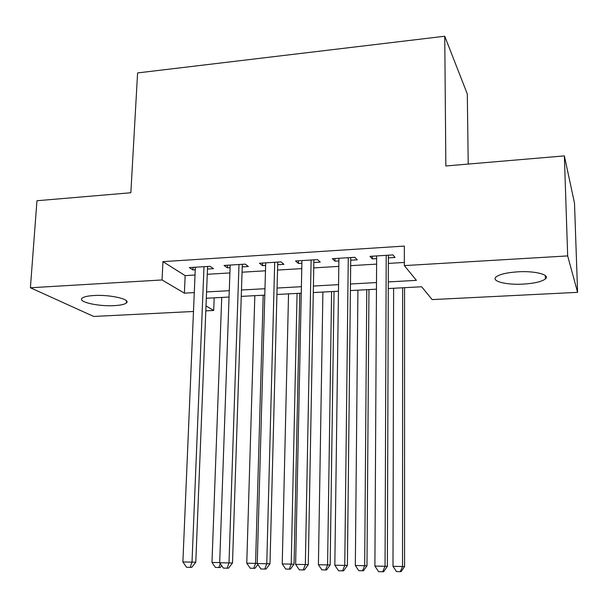 <?xml version="1.0" encoding="UTF-8"?>
<svg xmlns="http://www.w3.org/2000/svg" width="608" height="608" viewBox="0 0 608 608"><rect width="100%" height="100%" fill="white"/><g stroke="black" fill="none" stroke-linecap="round" stroke-linejoin="round"><path stroke-width="0.91" d="M93.837 295.526C110.223 294.424 131.381 299.41 126.358 302.974C124.602 304.38 120.62 305.269 114.41 305.626C98.557 306.668 77.262 301.887 82.141 298.163C83.828 296.788 87.727 295.906 93.837 295.526M517.75 271.829C535.108 270.712 550.476 274.755 545.437 278.882C541.88 281.641 534.508 283.389 523.321 284.103C506.449 285.137 491.006 281.268 495.984 277.02C499.343 274.33 506.593 272.604 517.75 271.829M468.221 164.061L467.301 93.974L444.744 36.237L137.59 72.93L130.849 192.751L36.959 200.739L30.4 287.766L162.047 279.961L184.384 293.155L194.286 292.608M444.744 36.237L445.854 165.969L564.361 155.891L574.492 203.057L577.6 292.349L432.136 299.592L421.656 286.771L388.276 288.549M214.183 297.836L213.704 310.468L205.808 310.863M193.488 311.478L93.678 316.449L30.4 287.766M207.48 269.04L213.514 268.668L210.079 266.312L189.339 267.604L192.911 269.937L195.252 269.792M242.235 266.897L248.383 266.517L245.191 264.123L224.04 265.445L227.377 267.809L230.09 267.649M277.681 264.716L283.959 264.328L281.01 261.888L259.434 263.234L262.527 265.65L265.628 265.453M313.834 262.489L320.241 262.094L317.558 259.616L295.541 260.984L298.384 263.439L301.88 263.226M350.725 260.216L357.261 259.814L354.852 257.29L332.386 258.689L334.962 261.182L338.876 260.946M388.292 281.914L416.412 280.364L404.343 265.597L404.35 246.073L162.944 261.645L185.159 275.622L195.031 275.029M207.267 274.292L229.908 272.931M242.06 272.202L265.476 270.796M277.544 270.066L301.773 268.614M313.736 267.892L338.8 266.388M350.672 265.673L376.603 264.115M388.352 263.408L404.35 262.443M388.375 257.891L395.04 257.48L392.92 254.912L369.983 256.348L372.278 258.886L376.633 258.62M564.361 155.891L567.674 255.915L577.6 292.349M162.944 261.645L162.047 279.961M404.343 265.597L567.674 255.915M206.568 291.931L229.277 290.677M241.475 290.008L264.974 288.709M277.081 288.04L301.393 286.702M313.409 286.041L338.557 284.65M350.466 283.997L376.496 282.56M206.006 305.923L213.704 310.468M376.458 289.18L350.398 290.571M338.474 291.209L313.287 292.554M301.256 293.193L276.914 294.492M264.792 295.138L241.262 296.392M229.056 297.046L206.317 298.262M185.159 275.622L184.384 293.155M372.301 256.204L372.278 258.886M334.993 258.529L334.962 261.182M298.437 260.802L298.384 263.439M262.603 263.036L262.527 265.65M227.476 265.225L227.377 267.809M193.017 267.376L192.911 269.937M386.202 255.337L385.046 566.276L374.893 566.063L376.648 255.93M388.383 255.2L387.364 566.314L385.046 566.276L382.675 571.763L378.624 571.664L374.893 566.063M387.364 566.314L383.618 571.756L382.675 571.763M393.612 288.268L392.996 566.322L404.563 566.557L404.563 287.683M404.563 566.557L401.105 571.649L400.284 571.657L402.534 566.527L402.64 287.782M400.284 571.657L396.469 571.566L392.996 566.322M348.27 257.701L344.759 565.417L334.826 565.204L338.914 258.278M350.755 257.541L347.396 565.455L344.759 565.417L342.517 570.844L338.542 570.752L334.826 565.204M347.396 565.455L343.581 570.836L342.517 570.844M311.114 260.011L305.345 564.566L295.617 564.361L301.94 260.589M313.888 259.844L308.286 564.619L305.345 564.566L303.21 569.939L299.326 569.848L295.617 564.361M308.286 564.619L304.403 569.939L303.21 569.939M274.694 262.284L266.76 563.745L257.245 563.54L265.704 262.846M277.75 262.094L269.998 563.798L266.76 563.745L264.746 569.058L260.938 568.974L257.245 563.54M269.998 563.798L266.046 569.058L264.746 569.058M238.997 264.51L228.996 562.932L219.678 562.734L230.181 265.058M242.318 264.305L232.507 562.993L228.996 562.932L227.08 568.191L223.356 568.108L219.678 562.734M232.507 562.993L228.494 568.199L227.08 568.191M357.914 290.168L355.33 565.516L366.981 565.752L368.965 289.583M366.981 565.752L363.462 570.79L362.528 570.79L364.678 565.714L366.776 289.697M362.528 570.79L358.796 570.707L355.33 565.516M322.901 292.038L318.417 564.726L330.159 564.961L334.043 291.445M330.159 564.961L326.572 569.954L325.531 569.947L327.575 564.923L331.588 291.574M325.531 569.947L321.875 569.863L318.417 564.726M288.542 293.869L282.234 563.95L294.052 564.194L299.767 293.276M294.052 564.194L290.411 569.126L289.271 569.126L291.217 564.148L297.069 293.421M289.271 569.126L285.684 569.042L282.234 563.95M254.828 295.67L246.764 563.198L255.573 563.38L263.196 295.222M257.876 564.467L254.965 568.32L250.2 568.237L246.764 563.198M253.718 568.313L255.573 563.38L257.252 563.411M203.999 266.692L192.014 562.142L182.886 561.944L195.358 267.231M207.579 266.464L195.791 562.202L192.014 562.142L190.198 567.348L186.557 567.264L182.886 561.944M195.791 562.202L191.725 567.355L190.198 567.348M221.73 297.434L211.987 562.453L219.678 562.613M221.669 565.638L220.202 567.53L215.414 567.439L211.987 562.453M220.271 563.601L218.865 567.522M126.358 302.974L126.472 300.854M545.437 278.882L545.338 275.591"/></g></svg>
